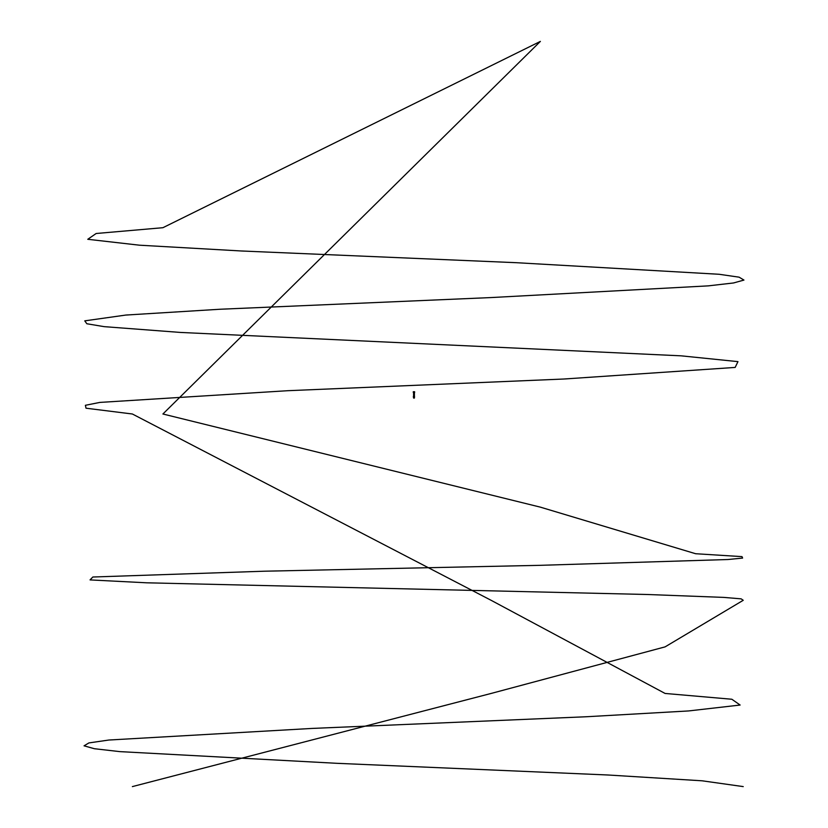 <?xml version="1.0" encoding="UTF-8"?>
<svg xmlns="http://www.w3.org/2000/svg" width="828" height="828" viewBox="0 0 828 828"><rect width="100%" height="100%" fill="white"/><g stroke="black" fill="none" stroke-linecap="round" stroke-linejoin="round"><path stroke-width="1.24" d="M413.317 391.758L413.721 393.352L414.673 392.565L414.673 391.758L413.317 391.758L413.317 392.524M413.7 393.352L414.362 393.352L413.7 393.352M414.331 398.092L413.617 398.061L414.362 398.061L414.362 397.254M414.362 393.352L414.362 396.333M414.373 392.462L413.99 393.114L413.617 392.462L414.373 392.462M414.31 396.384L413.369 396.384L414.31 396.664M414.538 396.333L413.451 396.333M414.466 396.705L413.451 396.705M414.486 396.922L413.42 396.922L414.486 397.202M414.538 397.254L413.42 397.202M413.42 396.922L414.538 396.881M132.397 786.6L491.087 693.45L665.112 646.875L743.223 600.3L741.132 598.841L723.827 597.392L647.506 594.483L146.815 582.84L90.086 579.921L92.86 577.012L264.06 571.196L540.374 565.369L728.071 559.552L742.654 558.093L741.95 556.633L695.582 553.725L540.374 507.15L162.878 414L540.384 41.4L162.868 227.7L96.141 233.527L87.809 239.344L139.404 245.171L241.445 250.987L516.041 262.631L719.108 274.275L739.093 277.183L743.989 280.102L733.536 283.01L708.261 285.919L491.097 297.562L219.886 309.206L125.866 315.033L84.777 320.85L86.847 323.758L104.162 326.677L180.483 332.494L681.175 355.781L737.903 361.608L735.119 367.425L563.92 379.069L287.616 390.712L99.909 402.356L85.346 405.265L86.029 408.183L132.397 414L491.087 600.3L665.112 693.45L731.838 699.277L740.17 705.094L688.585 710.921L586.555 716.737L311.939 728.381L108.882 740.025L88.886 742.933L84.011 745.842L94.444 748.76L119.749 751.669L336.903 763.312L608.114 774.956L702.144 780.773L743.233 786.6M413.617 393.352L413.617 396.333M413.617 397.254L413.658 398.092"/></g></svg>
